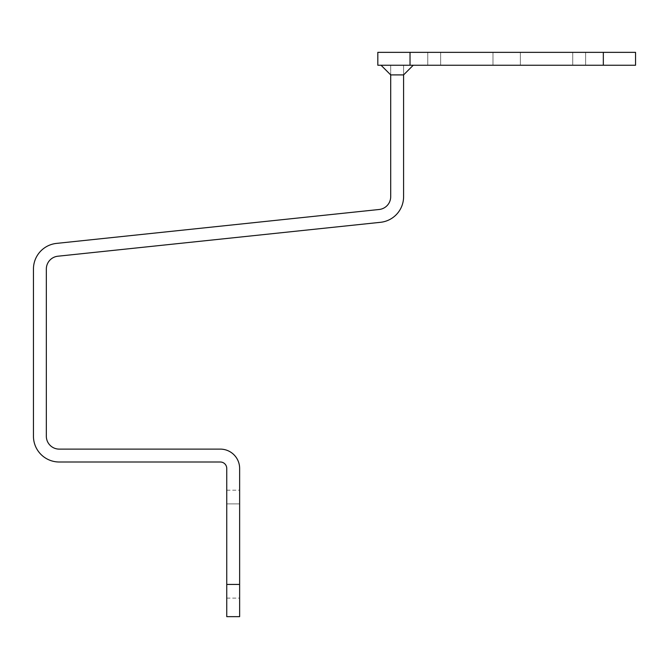 <?xml version="1.0" encoding="UTF-8"?>
<svg xmlns="http://www.w3.org/2000/svg" width="669" height="669" viewBox="0 0 669 669"><rect width="100%" height="100%" fill="white"/><g stroke="black" fill="none" stroke-linecap="round" stroke-linejoin="round"><path stroke-width="0.5" stroke-dasharray="3.35 2.51" d="M427.75 65.236L427.75 52.349L440.637 52.349L427.75 52.349L440.637 52.349L427.75 52.349L440.637 52.349L427.75 52.349L440.637 52.349L427.75 52.349L427.75 65.236L440.637 65.236L440.637 52.349L440.637 65.236L440.637 52.349L440.637 65.236L427.75 65.236L440.637 65.236L427.75 65.236L427.75 52.349L427.75 65.236L440.637 65.236L427.75 65.236M572.731 65.236L572.731 52.349L585.618 52.349L572.731 52.349L585.618 52.349L572.731 52.349L585.618 52.349L572.731 52.349L585.618 52.349L572.731 52.349L572.731 65.236L585.618 65.236L585.618 52.349L585.618 65.236L585.618 52.349L585.618 65.236L572.731 65.236L585.618 65.236L572.731 65.236L572.731 52.349L572.731 65.236L585.618 65.236L572.731 65.236M492.986 65.236L492.986 52.349L520.373 52.349L492.986 52.349L520.373 52.349L492.986 52.349L520.373 52.349L492.986 52.349L520.373 52.349L492.986 52.349L492.986 65.236L520.373 65.236L520.373 52.349L520.373 65.236L520.373 52.349L520.373 65.236L492.986 65.236L520.373 65.236L492.986 65.236L492.986 52.349L492.986 65.236L520.373 65.236L492.986 65.236M410.03 65.236L410.03 52.349L377.818 52.349L377.818 65.236L635.55 65.236L635.55 52.349L603.329 52.349L603.329 65.236M410.03 52.349L603.329 52.349M226.749 503.891L226.749 598.119L226.749 490.193L226.749 503.891L239.636 503.891L239.636 598.119L239.636 490.193L239.636 503.891L226.749 503.891M381.037 65.236L390.704 74.903L390.704 65.236L403.591 65.236L390.704 65.236L403.591 65.236L390.704 65.236L390.704 196.678A12.887 12.887 0 0 1 379.164 209.489L56.53 243.399A25.773 25.773 0 0 0 33.45 269.03L33.45 436.23A25.773 25.773 0 0 0 59.223 462.003L220.31 462.003A6.447 6.447 0 0 1 226.749 468.451L226.749 616.651L239.636 616.651L239.636 584.43L226.749 584.43L239.636 584.43L239.636 468.451A19.334 19.334 0 0 0 220.31 449.116L59.223 449.116A12.887 12.887 0 0 1 46.337 436.23L46.337 269.03A12.887 12.887 0 0 1 57.877 256.219L380.51 222.309A25.773 25.773 0 0 0 403.591 196.678L403.591 65.236L403.591 74.903L413.25 65.236L381.037 65.236L413.25 65.236M390.704 74.903L390.704 65.236L390.704 74.903L403.591 74.903L403.591 65.236L403.591 74.903M226.749 584.43L239.636 584.43M226.749 598.119L239.636 598.119M226.749 490.193L239.636 490.193"/><path stroke-width="1" d="M603.329 65.236L603.329 52.349L635.55 52.349L635.55 65.236L377.818 65.236L377.818 52.349L410.03 52.349L410.03 65.236M603.329 52.349L410.03 52.349M226.749 616.651L226.749 584.43L239.636 584.43L239.636 616.651L226.749 616.651M239.636 584.43L239.636 468.451A19.334 19.334 0 0 0 220.31 449.116L59.223 449.116A12.887 12.887 0 0 1 46.337 436.23L46.337 269.03A12.887 12.887 0 0 1 57.877 256.219L380.51 222.309A25.773 25.773 0 0 0 403.591 196.678L403.591 74.903L390.704 74.903L390.704 196.678A12.887 12.887 0 0 1 379.164 209.489L56.53 243.399A25.773 25.773 0 0 0 33.45 269.03L33.45 436.23A25.773 25.773 0 0 0 59.223 462.003L220.31 462.003A6.447 6.447 0 0 1 226.749 468.451L226.749 584.43M403.591 74.903L413.25 65.236M390.704 74.903L381.037 65.236"/></g></svg>
